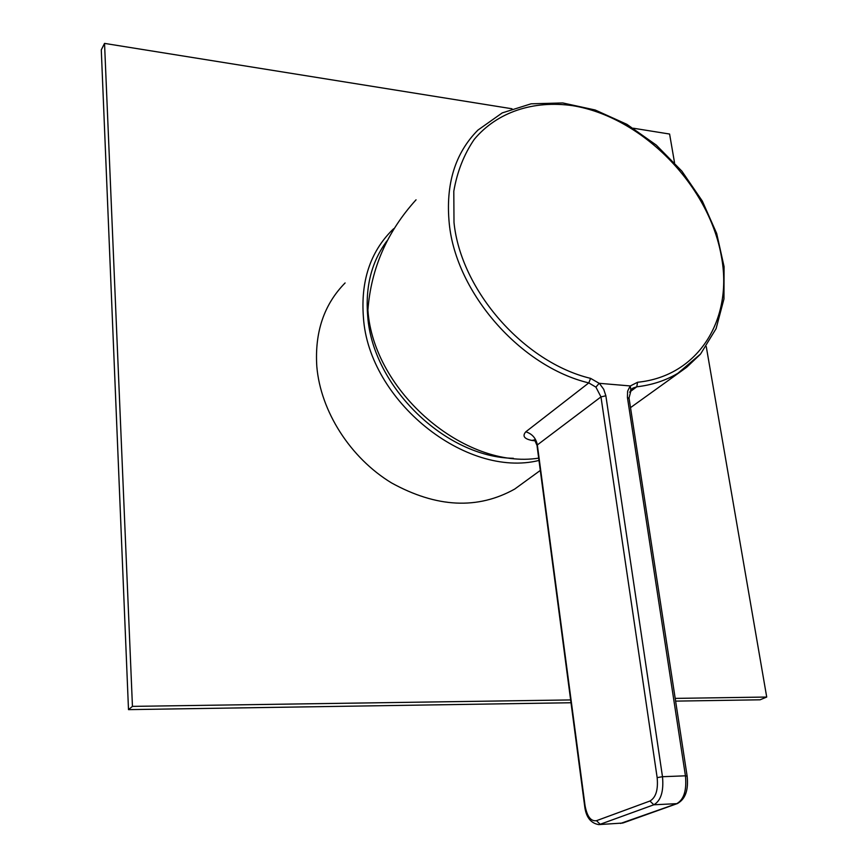 <?xml version="1.0" encoding="UTF-8"?>
<svg xmlns="http://www.w3.org/2000/svg" width="868" height="868" viewBox="0 0 868 868"><rect width="100%" height="100%" fill="white"/><g stroke="black" fill="none" stroke-linecap="round" stroke-linejoin="round"><path stroke-width="1.3" d="M513.389 458.282C445.685 457.512 372.708 386.965 367.696 316.202C365.211 286.581 371.645 261.474 386.998 240.859M538.985 460.452C465.899 478.594 368.585 400.745 363.41 317.254C360.676 281.351 370.159 252.414 391.848 230.454L393.703 228.685M345.106 282.946C324.024 304.364 314.596 332.238 316.82 366.567C320.628 411.367 350.303 457.848 391.479 482.89C436.495 507.704 477.574 509.766 514.691 489.075L526.475 480.503M675.195 698.393L766.715 697.047L706.259 346.592M674.534 162.696L669.597 134.041L633.347 128.225M511.99 108.76L104.54 43.4L132.446 706.378L570.634 699.933M675.608 701.116L760.086 699.803L766.715 697.047M104.54 43.4L101.285 49.856L128.497 709.633L571.003 702.744M128.497 709.633L132.446 706.378M630.83 389.938L630.331 385.945L637.579 382.256L636.776 386.803L632.978 388.083L630.515 390.34M584.609 805.688L537.129 446.402L537.346 444.926L600.971 396.893L595.915 387.139L599.159 383.309L630.331 385.945M599.159 383.309L590.598 378.372C524.001 362.412 460.724 290.357 453.997 222.436L453.801 191.21C457.197 171.582 464.022 154.298 474.275 139.336C497.245 111.842 533.712 100.07 572.782 105.69C642.06 117.039 708.679 184.873 721.265 255.745C733.558 318.404 699 376.191 637.579 382.256M538.681 458.141C464.825 469.707 373.24 391.522 367.902 310.039C371.037 268.516 387.085 231.778 416.043 199.814M537.021 445.468L534.558 439.794L535.198 439.75L531.921 440.434C524.174 438.882 522.145 436.007 525.813 431.797L588.786 382.907C520.735 366.697 456.058 293.059 449.266 223.662C445.447 184.396 454.995 153.213 477.921 130.102L502.225 112.905L531.107 103.813L562.692 102.945L595.177 109.997L626.913 124.341L656.284 145.097L681.857 171.126L702.342 201.083L716.686 233.47L724.075 266.66L723.955 298.961L716.089 328.657L700.574 354.003L677.941 373.229C665.81 380.51 652.085 385.034 636.776 386.803L629.582 392.119M595.915 387.139L588.786 382.907L590.598 378.372M525.813 431.797C532.16 433.826 536.001 438.21 537.346 444.926L585.021 805.471C587.018 816.473 590.848 821.551 596.49 820.683L649.948 801.023C655.882 797.573 658.28 789.782 657.152 777.62L600.971 396.893L605.864 395.786L603.727 389.309L599.571 383.634M630.103 386.119L627.618 391.208L627.423 397.468L685.438 775.818L662.49 776.708L605.864 395.786M629.116 398.542L627.423 397.468M687.152 776.198L685.438 775.818C686.838 790.314 683.93 799.612 676.693 803.703L620.533 823.45M700.118 354.524L686.588 367.338L630.515 407.635M531.921 440.434L535.068 440.825M585.021 805.471L584.631 805.884C585.9 816.929 590.576 823.168 598.681 824.6L622.812 823.038L598.681 824.6M623.365 822.842L677.159 803.638L653.821 804.788C660.96 800.676 663.846 791.312 662.49 776.708L657.152 777.62M677.789 803.399L677.159 803.638C685.34 799.352 688.649 790.119 687.109 775.949L629.029 397.989L631.275 389.406L632.978 388.083L631.535 389.157M596.49 820.683L600.189 824.274L653.821 804.788L649.948 801.023M514.691 489.075L540.308 470.434"/></g></svg>
